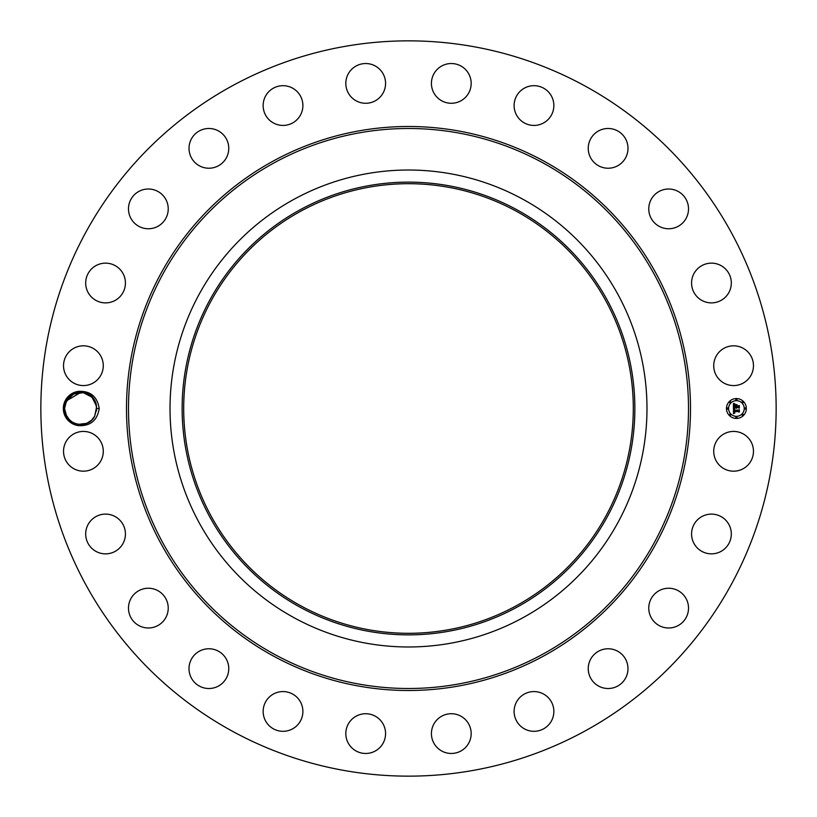 <?xml version="1.0" encoding="UTF-8"?>
<svg xmlns="http://www.w3.org/2000/svg" width="817" height="817" viewBox="0 0 817 817"><rect width="100%" height="100%" fill="white"/><g stroke="black" fill="none" stroke-linecap="round" stroke-linejoin="round"><path stroke-width="1.23" d="M232.242 731.144A367.65 367.65 0 0 1 85.856 232.242A367.65 367.65 0 0 1 584.758 85.856A367.65 367.65 0 0 1 731.144 584.758A367.65 367.65 0 0 1 232.242 731.144M401.045 40.921L405.079 40.87M407.877 40.85L412.33 40.87M415.955 776.079L411.921 776.13M409.123 776.15L404.67 776.13M78.789 391.353A17.239 17.239 0 0 0 78.8 425.647C90.493 426.096 97.305 420.377 99.225 408.5C97.305 396.623 90.493 390.904 78.789 391.353C89.267 391.874 95.191 397.072 96.569 406.937A16.054 16.054 0 0 0 96.457 406.039L92.004 397.215L83.334 392.681L73.632 394.039L66.514 400.81L64.543 408.531C63.777 424.626 87.756 430.651 94.68 416.19L96.569 406.937M716.162 441.772A19.874 19.874 0 0 1 743.123 433.858A19.874 19.874 0 0 1 751.037 460.829A19.874 19.874 0 0 1 724.066 468.744A19.874 19.874 0 0 1 716.162 441.772M725.823 547.696A19.874 19.874 0 0 1 697.728 548.36A19.874 19.874 0 0 1 697.064 520.266A19.874 19.874 0 0 1 725.159 519.602A19.874 19.874 0 0 1 725.823 547.696M678.988 625.087A19.874 19.874 0 0 1 651.67 618.459A19.874 19.874 0 0 1 658.308 591.14A19.874 19.874 0 0 1 685.616 597.778A19.874 19.874 0 0 1 678.988 625.087M613.71 687.71A19.874 19.874 0 0 1 589.047 674.239A19.874 19.874 0 0 1 602.517 649.576A19.874 19.874 0 0 1 627.18 663.047A19.874 19.874 0 0 1 613.71 687.71M534.451 731.307A19.874 19.874 0 0 1 514.118 711.913A19.874 19.874 0 0 1 533.511 691.58A19.874 19.874 0 0 1 553.855 710.974A19.874 19.874 0 0 1 534.451 731.307M446.613 752.906A19.874 19.874 0 0 1 431.989 728.907A19.874 19.874 0 0 1 455.988 714.283A19.874 19.874 0 0 1 470.612 738.292A19.874 19.874 0 0 1 446.613 752.906M356.171 751.037A19.874 19.874 0 0 1 348.256 724.066A19.874 19.874 0 0 1 375.228 716.162A19.874 19.874 0 0 1 383.142 743.123A19.874 19.874 0 0 1 356.171 751.037M269.304 725.823A19.874 19.874 0 0 1 268.64 697.728A19.874 19.874 0 0 1 296.734 697.064A19.874 19.874 0 0 1 297.398 725.159A19.874 19.874 0 0 1 269.304 725.823M191.913 678.988A19.874 19.874 0 0 1 198.541 651.67A19.874 19.874 0 0 1 225.86 658.308A19.874 19.874 0 0 1 219.222 685.616A19.874 19.874 0 0 1 191.913 678.988M129.29 613.71A19.874 19.874 0 0 1 142.761 589.047A19.874 19.874 0 0 1 167.424 602.517A19.874 19.874 0 0 1 153.953 627.18A19.874 19.874 0 0 1 129.29 613.71M85.693 534.451A19.874 19.874 0 0 1 105.087 514.118A19.874 19.874 0 0 1 125.42 533.511A19.874 19.874 0 0 1 106.026 553.855A19.874 19.874 0 0 1 85.693 534.451M64.094 446.613A19.874 19.874 0 0 1 88.093 431.989A19.874 19.874 0 0 1 102.717 455.988A19.874 19.874 0 0 1 78.708 470.612A19.874 19.874 0 0 1 64.094 446.613M65.963 356.171A19.874 19.874 0 0 1 92.934 348.256A19.874 19.874 0 0 1 100.838 375.228A19.874 19.874 0 0 1 73.877 383.142A19.874 19.874 0 0 1 65.963 356.171M91.177 269.304A19.874 19.874 0 0 1 119.272 268.64A19.874 19.874 0 0 1 119.936 296.734A19.874 19.874 0 0 1 91.841 297.398A19.874 19.874 0 0 1 91.177 269.304M138.012 191.913A19.874 19.874 0 0 1 165.33 198.541A19.874 19.874 0 0 1 158.692 225.86A19.874 19.874 0 0 1 131.384 219.222A19.874 19.874 0 0 1 138.012 191.913M203.29 129.29A19.874 19.874 0 0 1 227.953 142.761A19.874 19.874 0 0 1 214.483 167.424A19.874 19.874 0 0 1 189.82 153.953A19.874 19.874 0 0 1 203.29 129.29M282.549 85.693A19.874 19.874 0 0 1 302.882 105.087A19.874 19.874 0 0 1 283.489 125.42A19.874 19.874 0 0 1 263.145 106.026A19.874 19.874 0 0 1 282.549 85.693M370.387 64.094A19.874 19.874 0 0 1 385.011 88.093A19.874 19.874 0 0 1 361.012 102.717A19.874 19.874 0 0 1 346.388 78.708A19.874 19.874 0 0 1 370.387 64.094M460.829 65.963A19.874 19.874 0 0 1 468.744 92.934A19.874 19.874 0 0 1 441.772 100.838A19.874 19.874 0 0 1 433.858 73.877A19.874 19.874 0 0 1 460.829 65.963M547.696 91.177A19.874 19.874 0 0 1 548.36 119.272A19.874 19.874 0 0 1 520.266 119.936A19.874 19.874 0 0 1 519.602 91.841A19.874 19.874 0 0 1 547.696 91.177M625.087 138.012A19.874 19.874 0 0 1 618.459 165.33A19.874 19.874 0 0 1 591.14 158.692A19.874 19.874 0 0 1 597.778 131.384A19.874 19.874 0 0 1 625.087 138.012M687.71 203.29A19.874 19.874 0 0 1 674.239 227.953A19.874 19.874 0 0 1 649.576 214.483A19.874 19.874 0 0 1 663.047 189.82A19.874 19.874 0 0 1 687.71 203.29M731.307 282.549A19.874 19.874 0 0 1 711.913 302.882A19.874 19.874 0 0 1 691.58 283.489A19.874 19.874 0 0 1 710.974 263.145A19.874 19.874 0 0 1 731.307 282.549M752.906 370.387A19.874 19.874 0 0 1 728.907 385.011A19.874 19.874 0 0 1 714.283 361.012A19.874 19.874 0 0 1 738.292 346.388A19.874 19.874 0 0 1 752.906 370.387M736.403 398.563A9.937 9.937 0 0 1 746.34 408.5A9.937 9.937 0 0 1 736.403 418.437A9.937 9.937 0 0 1 726.466 408.5A9.937 9.937 0 0 1 736.403 398.563M78.8 425.647C69.353 423.686 64.339 417.957 63.746 408.48L65.922 400.483C72.927 386.727 95.272 391.261 96.457 406.039L92.004 397.215L83.334 392.681L73.632 394.039L66.514 400.81L64.543 408.531C63.777 424.626 87.756 430.651 94.68 416.19L91.535 420.244M99.225 408.5L96.641 408.469L96.457 410.951M516.273 211.215A224.808 224.808 0 0 1 605.785 516.273A224.808 224.808 0 0 1 300.727 605.785A224.808 224.808 0 0 1 211.215 300.727A224.808 224.808 0 0 1 516.273 211.215M404.16 633.257L408.306 633.308M408.429 633.308L410.767 633.287M412.84 183.743L408.694 183.692M408.571 183.692L406.233 183.713M522.829 199.215A238.472 238.472 0 0 1 522.829 617.785A238.472 238.472 0 0 1 170.028 408.5A238.472 238.472 0 0 1 522.829 199.215M736.403 416.333A7.833 7.833 0 0 0 744.236 408.5A7.833 7.833 0 0 0 736.403 400.667A7.833 7.833 0 0 0 728.58 408.5A7.833 7.833 0 0 0 736.403 416.333M727.518 409.103A0.603 0.603 0 0 0 728.121 408.5A0.603 0.603 0 0 0 727.518 407.897A0.603 0.603 0 0 0 726.916 408.5A0.603 0.603 0 0 0 727.518 409.103M736.403 400.218A0.603 0.603 0 0 0 737.005 399.615A0.603 0.603 0 0 0 736.403 399.013A0.603 0.603 0 0 0 735.8 399.615A0.603 0.603 0 0 0 736.403 400.218M730.122 402.822A0.603 0.603 0 0 0 730.725 402.219A0.603 0.603 0 0 0 730.122 401.617A0.603 0.603 0 0 0 729.52 402.219A0.603 0.603 0 0 0 730.122 402.822M745.288 409.103A0.603 0.603 0 0 0 745.89 408.5A0.603 0.603 0 0 0 745.288 407.897A0.603 0.603 0 0 0 744.685 408.5A0.603 0.603 0 0 0 745.288 409.103M742.684 402.822A0.603 0.603 0 0 0 743.286 402.219A0.603 0.603 0 0 0 742.684 401.617A0.603 0.603 0 0 0 742.081 402.219A0.603 0.603 0 0 0 742.684 402.822M736.403 416.782A0.603 0.603 0 0 0 735.8 417.385A0.603 0.603 0 0 0 736.403 417.987A0.603 0.603 0 0 0 737.005 417.385A0.603 0.603 0 0 0 736.403 416.782M730.122 414.178A0.603 0.603 0 0 0 729.52 414.781A0.603 0.603 0 0 0 730.122 415.383A0.603 0.603 0 0 0 730.725 414.781A0.603 0.603 0 0 0 730.122 414.178M742.684 414.178A0.603 0.603 0 0 0 742.081 414.781A0.603 0.603 0 0 0 742.684 415.383A0.603 0.603 0 0 0 743.286 414.781A0.603 0.603 0 0 0 742.684 414.178M76.716 424.074L78.054 424.35M80.699 424.554L86.663 423.359L91.514 420.265L94.68 416.19L96.641 408.469L94.68 416.19C87.756 430.651 63.777 424.626 64.543 408.531L66.514 400.81L65.309 403.598L66.514 400.81L73.632 394.039L83.334 392.681L92.004 397.215L96.457 406.039L92.004 397.215L83.334 392.681L73.632 394.039L66.514 400.81L64.543 408.531L65.615 414.26L68.362 418.896L73.07 422.675M299.972 209.846A226.37 226.37 0 0 1 607.154 299.972A226.37 226.37 0 0 1 517.028 607.154A226.37 226.37 0 0 1 209.846 517.028A226.37 226.37 0 0 1 299.972 209.846M733.492 408.531L734.749 409.123L733.819 410.655L739.007 410.195L739.007 412.177L738.497 411.564L734.177 411.564L734.861 412.84L733.85 411.564L734.82 413.065L733.472 413.698L733.492 408.531M733.789 408.286L734.932 408.97L733.789 408.286M734.34 409.45L734.177 410.348L738.537 410.359L739.354 409.664L739.354 411.88L739.242 409.899L734.054 410.481L734.34 409.45M733.431 403.588L734.738 404.303L733.789 406.641L735.821 406.641L734.034 406.376L734.473 404.568L734.146 406.274L735.821 406.274L735.086 404.915L736.914 404.915L736.188 406.641L738.946 406.09L738.946 408.214L738.374 407.509L736.515 407.509L736.668 408.183L736.188 407.509L736.444 408.367L735.821 407.509L733.431 408.102L733.431 403.588M733.84 403.384L735.024 404.037L733.84 403.384M737.118 404.599L735.177 404.711L737.118 404.599M736.556 406.274L739.354 405.508L739.354 408.02L739.242 405.753L736.434 406.376L736.556 405.375L736.556 406.274M93.455 418.11L94.68 416.19L96.641 408.469L94.68 416.19L96.641 408.469L95.579 402.74L92.821 398.104L88.154 394.345M88.062 394.294L85.867 393.334L88.062 394.294M84.294 392.885L85.234 393.13M80.597 392.446L78.075 392.65M78.197 424.37L86.663 423.359L91.514 420.265L94.68 416.19L96.641 408.469L94.68 416.19L92.433 419.335L94.68 416.19L96.641 408.469L95.579 402.74L92.821 398.104L88.113 394.315M65.615 414.27L66.78 416.66L64.543 408.531L66.514 400.81L64.543 408.531L65.615 414.26L70.007 420.561L68.362 418.886M75.327 423.666L76.032 423.89M80.648 392.446L82.997 392.63L80.648 392.446L66.514 400.81L64.543 408.531L66.514 400.81L68.751 397.665M77.043 392.844L72.356 394.723L69.68 396.735L74.531 393.641L80.464 392.456L77.043 392.844M80.546 424.554L86.663 423.359L91.514 420.265L94.68 416.19L96.641 408.469L94.68 416.19L96.641 408.469L94.68 416.19L96.641 408.469L94.68 416.19L92.28 419.499M66.78 416.67L70.007 420.561M65.309 403.598L66.514 400.81L64.543 408.531L66.514 400.81L65.309 403.598L69.67 396.745M86.663 423.359L88.839 422.277M95.569 402.73L94.425 400.35L95.569 402.73M92.821 398.093L91.198 396.449L92.821 398.104M94.68 416.19L96.641 408.469L94.68 416.19L96.641 408.469L94.68 416.19L92.433 419.335L94.68 416.19L96.641 408.469L94.68 416.19L96.641 408.469L94.68 416.19L96.641 408.469L94.68 416.19L96.641 408.469L94.68 416.19L96.641 408.469L94.68 416.19L91.514 420.255M76.267 423.952L75.44 423.696M80.566 424.554L83.446 424.289M80.72 424.544L84.151 424.156M273.297 655.98A282.008 282.008 0 0 1 161.02 273.297A282.008 282.008 0 0 1 543.703 161.02A282.008 282.008 0 0 1 655.98 543.703A282.008 282.008 0 0 1 273.297 655.98M542.743 162.777A280.006 280.006 0 0 1 654.223 542.743A280.006 280.006 0 0 1 274.257 654.223A280.006 280.006 0 0 1 162.777 274.257A280.006 280.006 0 0 1 542.743 162.777"/></g></svg>
